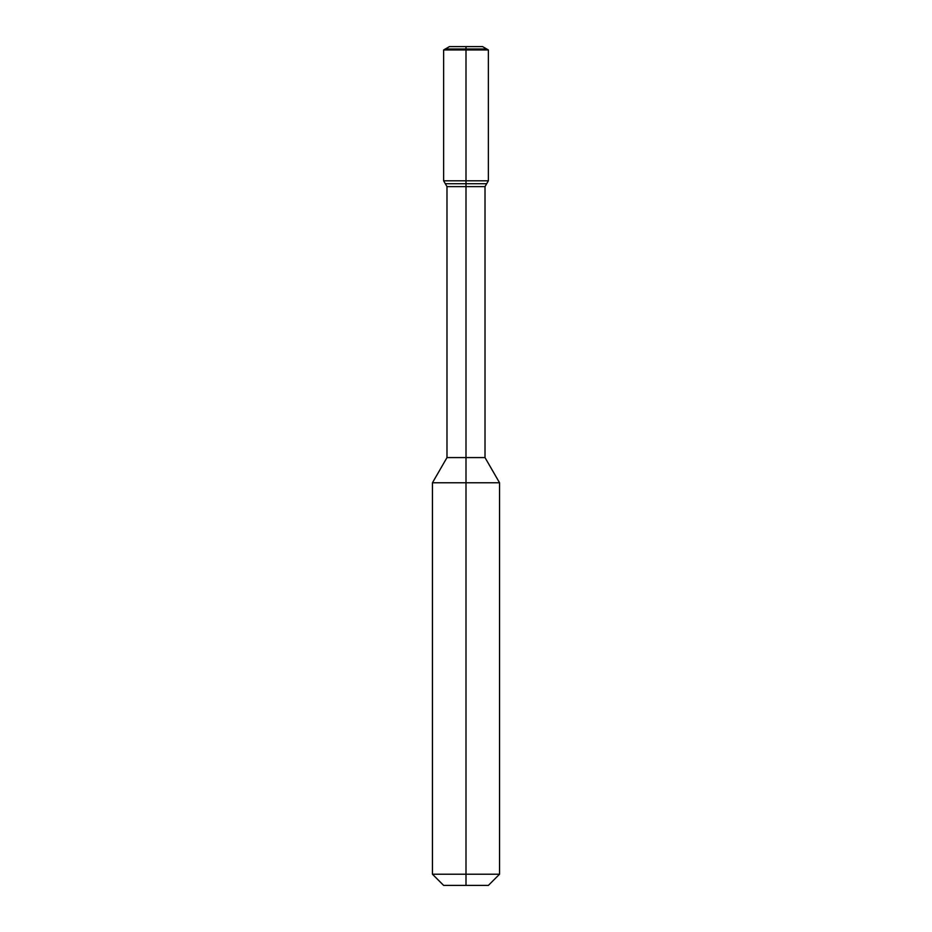 <?xml version="1.0" encoding="UTF-8"?>
<svg xmlns="http://www.w3.org/2000/svg" width="932" height="932" viewBox="0 0 932 932"><rect width="100%" height="100%" fill="white"/><g stroke="black" fill="none" stroke-linecap="round" stroke-linejoin="round"><path stroke-width="1.4" d="M432.448 482.776L432.448 874.216L443.632 885.4L488.368 885.4L499.552 874.216L499.552 482.776L432.448 482.776L446.987 457.589L446.987 186.621L445.31 183.709L486.69 183.709L488.368 180.808L488.368 49.955L443.632 49.955L445.31 48.988L486.69 48.988L488.368 49.955M449.445 46.6L482.555 46.6L486.69 48.988L445.31 48.988L449.445 46.6M446.987 186.621L485.013 186.621L486.69 183.709L445.31 183.709L443.632 180.808L443.632 49.955M446.987 457.589L485.013 457.589L485.013 186.621M432.448 874.216L499.552 874.216M443.632 180.808L488.368 180.808M466 885.4L466 46.6M485.013 457.589L499.552 482.776"/></g></svg>
